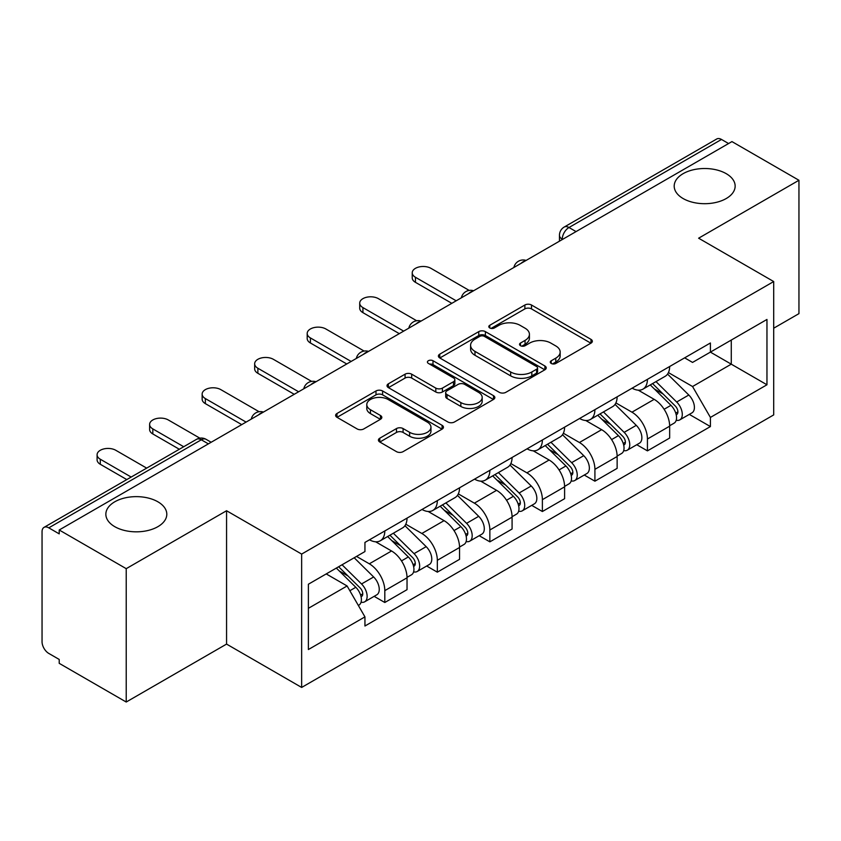 <?xml version="1.0" encoding="UTF-8"?>
<svg xmlns="http://www.w3.org/2000/svg" width="841" height="841" viewBox="0 0 841 841"><rect width="100%" height="100%" fill="white"/><g stroke="black" fill="none" stroke-linecap="round" stroke-linejoin="round"><path stroke-width="1.26" d="M551.233 363.449A3.269 1.892 0 0 0 555.859 363.449L590.971 343.17A4.678 2.702 0 0 0 592.348 341.267A4.678 2.702 0 0 0 590.971 339.354L531.491 305.01A4.678 2.702 0 0 0 524.879 305.01L489.767 325.288A3.269 1.892 0 0 0 488.8 326.623A3.269 1.892 0 0 0 489.767 327.958A3.269 1.892 0 0 0 494.392 327.958L498.934 325.33A14.959 8.631 0 0 1 520.085 325.33L525.047 328.19A14.959 8.631 0 0 1 529.42 334.298A14.959 8.631 0 0 1 525.047 340.405L520.495 343.033A3.269 1.892 0 0 0 519.538 344.368A3.269 1.892 0 0 0 520.495 345.704A3.269 1.892 0 0 0 525.12 345.704L529.672 343.075A14.959 8.631 0 0 1 550.823 343.075L555.775 345.935A14.959 8.631 0 0 1 560.159 352.043A14.959 8.631 0 0 1 555.775 358.15L551.233 360.778A3.269 1.892 0 0 0 550.277 362.114A3.269 1.892 0 0 0 551.233 363.449L551.233 360.778M157.877 501.793A30.476 17.598 0 0 0 124.668 497.977A30.476 17.598 0 0 0 105.85 514.24A30.476 17.598 0 0 0 114.775 526.676A30.476 17.598 0 0 0 147.984 530.492A30.476 17.598 0 0 0 166.802 514.24A30.476 17.598 0 0 0 157.877 501.793M726.225 173.666A30.476 17.598 0 0 0 693.016 169.85A30.476 17.598 0 0 0 674.198 186.103A30.476 17.598 0 0 0 683.123 198.55A30.476 17.598 0 0 0 716.332 202.355A30.476 17.598 0 0 0 735.15 186.103A30.476 17.598 0 0 0 726.225 173.666M379.796 438.193A4.678 2.702 0 0 0 378.418 440.106A4.678 2.702 0 0 0 379.796 442.009L396.479 451.649A4.678 2.702 0 0 0 403.091 451.649L442.093 429.131A4.678 2.702 0 0 0 443.459 427.228A4.678 2.702 0 0 0 442.093 425.315L382.602 390.97A4.678 2.702 0 0 0 375.99 390.97L336.989 413.488A4.678 2.702 0 0 0 335.622 415.391A4.678 2.702 0 0 0 336.989 417.304L357.152 428.942A4.678 2.702 0 0 0 363.764 428.942L380.447 419.302A4.678 2.702 0 0 0 381.825 417.399A4.678 2.702 0 0 0 380.447 415.486L370.45 409.714A12.499 7.222 0 0 1 366.792 404.616A12.499 7.222 0 0 1 374.508 397.94A12.499 7.222 0 0 1 388.132 399.507L427.302 422.119A12.499 7.222 0 0 1 430.96 427.228A12.499 7.222 0 0 1 423.244 433.893A12.499 7.222 0 0 1 409.62 432.327L403.091 428.563A4.678 2.702 0 0 0 396.479 428.563L379.796 438.193L379.796 442.009M301.646 554.082L226.565 510.739L126.224 568.663L59.217 529.988L731.943 141.593L798.95 180.268L698.619 238.203L773.699 281.546L301.646 554.082L301.646 687.444L773.699 414.907L773.699 281.546M499.26 392.305A4.678 2.702 0 0 0 505.872 392.305L544.873 369.788A4.678 2.702 0 0 0 546.24 367.885A4.678 2.702 0 0 0 544.873 365.972L485.383 331.627A4.678 2.702 0 0 0 478.771 331.627L439.78 354.145A4.678 2.702 0 0 0 438.403 356.048A4.678 2.702 0 0 0 439.78 357.961L499.26 392.305M429.677 364.153A3.269 1.892 0 0 1 432.999 364.616L432.999 360.726L493.478 395.648A4.678 2.702 0 0 1 494.844 397.551A4.678 2.702 0 0 1 493.478 399.464L454.487 421.972A4.678 2.702 0 0 1 447.875 421.972L388.384 387.627L388.384 383.811A4.678 2.702 0 0 0 387.018 385.725A4.678 2.702 0 0 0 388.384 387.627M388.384 383.811L405.078 374.182A4.678 2.702 0 0 1 411.68 374.182L435.806 388.111A4.678 2.702 0 0 0 442.419 388.111L453.488 381.719A4.678 2.702 0 0 0 454.855 379.806A4.678 2.702 0 0 0 453.488 377.903L428.374 363.396A3.269 1.892 0 0 1 427.417 362.061A3.269 1.892 0 0 1 429.436 360.316A3.269 1.892 0 0 1 432.999 360.726M126.224 568.663L126.224 702.025L59.217 663.339L59.217 659.449L48.789 653.425A9.524 5.498 -120 0 1 42.05 641.757L42.05 531.733A9.524 5.498 -120 0 1 44.026 527.37L196.552 439.317A9.524 5.498 60 0 1 201.304 439.79L48.789 527.843A9.524 5.498 -120 0 0 44.026 527.37M773.699 328.211L798.95 313.63L798.95 180.268M126.224 702.025L226.565 644.09L301.646 687.444M59.217 529.988L59.217 533.867L48.789 527.843M576.053 231.59L568.989 227.512A9.524 5.498 60 0 0 564.227 227.038L716.753 138.975A9.524 5.498 60 0 1 721.504 139.448L568.989 227.512A9.524 5.498 120 0 0 562.251 239.17L562.251 239.559M728.579 143.538L721.504 139.448M647.433 379.333A21.908 12.647 60 0 1 642.902 389.162L665.126 376.337A21.908 12.647 -120 0 0 669.657 366.497M615.896 402.913L631.948 412.185A21.908 12.647 60 0 1 647.433 439.013L669.657 426.177A21.908 12.647 -120 0 0 654.172 399.349L638.266 390.171M669.657 426.177L669.657 438.035L647.433 450.871L636.784 444.721M642.902 389.162A21.908 12.647 60 0 1 632.117 388.174M647.433 439.013L647.433 450.871M594.913 409.651A21.908 12.647 60 0 1 590.371 419.491L612.595 406.655A21.908 12.647 -120 0 0 617.136 396.826M584.253 475.039L594.913 481.189L617.136 468.363L617.136 456.505A21.908 12.647 -120 0 0 601.641 429.677L585.735 420.5M590.371 419.491A21.908 12.647 60 0 1 579.596 418.503M563.375 433.241L579.417 442.503A21.908 12.647 60 0 1 594.913 469.331L594.913 481.189M542.382 439.98A21.908 12.647 60 0 1 537.851 449.809L560.074 436.984A21.908 12.647 -120 0 0 564.605 427.154M531.733 505.367L542.382 511.517L564.605 498.692L564.605 486.834A21.908 12.647 -120 0 0 549.12 460.006L533.215 450.818M537.851 449.809A21.908 12.647 60 0 1 527.065 448.821M510.844 463.57L526.897 472.831A21.908 12.647 60 0 1 542.382 499.659L542.382 511.517M489.861 470.308A21.908 12.647 60 0 1 485.32 480.137L507.543 467.312A21.908 12.647 -120 0 0 512.085 457.472M479.202 535.696L489.861 541.846L512.085 529.01L512.085 517.152A21.908 12.647 -120 0 0 496.589 490.324L480.684 481.147M485.32 480.137A21.908 12.647 60 0 1 474.545 479.149M458.324 493.888L474.377 503.16A21.908 12.647 60 0 1 489.861 529.988L489.861 541.846M437.331 500.626A21.908 12.647 60 0 1 432.8 510.466L455.023 497.63A21.908 12.647 -120 0 0 459.554 487.801M426.681 566.014L437.331 572.164L459.554 559.339L459.554 547.48A21.908 12.647 -120 0 0 444.069 520.653L428.164 511.475M432.8 510.466A21.908 12.647 60 0 1 422.014 509.478M405.793 524.216L421.846 533.478A21.908 12.647 60 0 1 437.331 560.306L437.331 572.164M384.81 530.955A21.908 12.647 60 0 1 380.269 540.784L402.492 527.959A21.908 12.647 -120 0 0 407.033 518.13M374.15 596.343L384.81 602.492L407.033 589.667L407.033 577.809A21.908 12.647 -120 0 0 391.549 550.981L375.643 541.793M380.269 540.784A21.908 12.647 60 0 1 369.493 539.796M356.531 556.416L369.325 563.806A21.908 12.647 60 0 1 384.81 590.634L384.81 602.492M684.637 357.845L692.553 362.418L766.96 319.454L731.271 340.058L731.271 364.164L692.553 386.524L668.427 372.595M308.384 608.327L347.102 585.967L364.941 616.873L308.384 649.536L308.384 584.222L364.941 551.559L364.941 542.424L710.403 342.981L710.403 352.116L766.96 384.779L710.403 417.43L692.553 386.524M766.96 319.454L766.96 384.779M364.941 616.873L364.941 626.009L710.403 426.566L710.403 417.43M226.565 510.739L226.565 644.09M347.102 585.967L326.224 573.919M689.305 414.392L710.403 426.566M552.537 363.911L555.775 362.04A14.959 8.631 0 0 0 560.159 355.932L560.159 352.043M529.42 334.298L529.42 338.187A14.959 8.631 0 0 1 525.047 344.295L521.809 346.166M590.918 343.212L531.491 308.899A4.678 2.702 0 0 0 524.879 308.899L491.07 328.421M544.81 369.83L485.383 335.517A4.678 2.702 0 0 0 478.771 335.517L439.832 357.993M536.611 369.22A3.269 1.892 0 0 0 537.567 367.885A3.269 1.892 0 0 0 536.611 366.55L484.395 336.4A3.269 1.892 0 0 0 479.769 336.4L474.976 339.165A14.959 8.631 0 0 0 470.592 345.273A14.959 8.631 0 0 0 474.976 351.38L510.666 371.985A14.959 8.631 0 0 0 531.817 371.985L536.611 369.22L536.611 373.11A3.269 1.892 0 0 0 537.567 371.775L537.567 367.885M470.592 345.273L470.592 349.162A14.959 8.631 0 0 0 474.976 355.27L474.976 351.38M536.611 373.11L531.817 375.874A14.959 8.631 0 0 1 510.666 375.874L474.976 355.27M388.447 387.669L405.078 378.072L405.078 374.182M454.855 379.806L454.855 383.696A4.678 2.702 0 0 1 453.488 385.599L442.419 392.001A4.678 2.702 0 0 1 435.806 392.001L411.68 378.072A4.678 2.702 0 0 0 405.078 378.072M432.999 364.616L493.415 399.496M460.847 402.566A12.499 7.222 0 0 0 474.471 404.122A12.499 7.222 0 0 0 482.187 397.457A12.499 7.222 0 0 0 478.529 392.358L464.726 384.39A4.678 2.702 0 0 0 458.114 384.39L447.044 390.781A4.678 2.702 0 0 0 445.677 392.684A4.678 2.702 0 0 0 447.044 394.597L460.847 402.566L460.847 406.445A12.499 7.222 0 0 0 474.471 408.011A12.499 7.222 0 0 0 482.187 401.346L482.187 397.457M445.677 392.684L445.677 396.574A4.678 2.702 0 0 0 447.044 398.487L447.044 394.597M460.847 406.445L447.044 398.487M430.96 427.228L430.96 431.107A12.499 7.222 0 0 1 423.244 437.783A12.499 7.222 0 0 1 409.62 436.216L403.091 432.442A4.678 2.702 0 0 0 396.479 432.442L379.848 442.051M366.792 404.616L366.792 408.505A12.499 7.222 0 0 0 370.45 413.604L370.45 409.714M380.395 419.344L370.45 413.604M442.03 429.162L382.602 394.86A4.678 2.702 0 0 0 375.99 394.86L337.052 417.336M650.261 384.915L670.95 405.33A11.9 6.875 60 0 1 674.093 423.17L669.657 425.735M654.393 388.984L663.16 394.051M469.183 290.418L430.939 268.332A10.954 6.318 -0 0 0 419.007 266.965A10.954 6.318 -0 0 0 412.237 272.799A10.954 6.318 -0 0 0 415.454 277.278L456.19 300.794M652.553 383.591L675.218 405.94A5.719 3.301 60 0 1 676.721 414.508A5.719 3.301 60 0 1 676.206 414.718M655.991 381.604L676.679 402.019A11.9 6.875 60 0 1 679.822 419.869A11.9 6.875 60 0 1 676.227 420.248M667.565 374.077L688.8 395.018A11.9 6.875 60 0 1 691.943 412.868L679.822 419.869M451.817 303.328L415.454 282.334A10.954 6.318 180 0 1 412.237 277.856L412.237 272.799M597.741 415.233L618.429 435.649A11.9 6.875 60 0 1 621.573 453.499L617.126 456.064M601.862 419.312L610.64 424.369M416.663 320.736L378.408 298.66A10.954 6.318 -0 0 0 366.476 297.283A10.954 6.318 -0 0 0 359.717 303.128A10.954 6.318 -0 0 0 362.923 307.596L403.659 331.123M600.032 413.909L622.687 436.269A5.719 3.301 60 0 1 624.201 444.836A5.719 3.301 60 0 1 623.675 445.036M603.46 411.932L624.148 432.348A11.9 6.875 60 0 1 627.291 450.198A11.9 6.875 60 0 1 623.696 450.576M615.044 404.395L636.269 425.346A11.9 6.875 60 0 1 639.412 443.196L627.291 450.198M399.286 333.646L362.923 312.652A10.954 6.318 180 0 1 359.717 308.184L359.717 303.128M545.21 445.562L565.909 465.977A11.9 6.875 60 0 1 569.042 483.827L564.605 486.392M549.341 449.63L558.109 454.697M364.132 351.065L325.887 328.989A10.954 6.318 -0 0 0 313.956 327.612A10.954 6.318 -0 0 0 307.196 333.457A10.954 6.318 -0 0 0 310.403 337.924L351.139 361.451M547.512 444.237L570.166 466.587A5.719 3.301 60 0 1 571.67 475.154A5.719 3.301 60 0 1 571.155 475.365M550.939 442.261L571.628 462.666A11.9 6.875 60 0 1 574.771 480.516A11.9 6.875 60 0 1 571.176 480.905M562.513 434.723L583.749 455.675A11.9 6.875 60 0 1 586.892 473.525L574.771 480.516M346.765 363.974L310.403 342.981A10.954 6.318 180 0 1 307.196 338.513L307.196 333.457M492.689 475.89L513.378 496.306A11.9 6.875 60 0 1 516.521 514.145L512.074 516.71M496.81 479.959L505.588 485.026M311.612 381.394L273.367 359.307A10.954 6.318 -0 0 0 261.425 357.94A10.954 6.318 -0 0 0 254.665 363.775A10.954 6.318 -0 0 0 257.872 368.253L298.618 391.769M494.981 474.566L517.635 496.915A5.719 3.301 60 0 1 519.149 505.483A5.719 3.301 60 0 1 518.624 505.693M498.408 472.579L519.107 492.994A11.9 6.875 60 0 1 522.24 510.844A11.9 6.875 60 0 1 518.645 511.223M509.993 465.052L531.228 485.993A11.9 6.875 60 0 1 534.361 503.843L522.24 510.844M294.234 394.303L257.872 373.309A10.954 6.318 180 0 1 254.665 368.831L254.665 363.775M440.158 506.208L460.857 526.624A11.9 6.875 60 0 1 463.99 544.474L459.554 547.039M444.29 510.287L453.057 515.344M259.091 411.712L220.836 389.635A10.954 6.318 -0 0 0 208.904 388.258A10.954 6.318 -0 0 0 202.145 394.103A10.954 6.318 -0 0 0 205.351 398.571L246.087 422.098M442.461 504.884L465.115 527.244A5.719 3.301 60 0 1 466.618 535.812A5.719 3.301 60 0 1 466.103 536.011M445.888 502.907L466.576 523.323A11.9 6.875 60 0 1 469.72 541.173A11.9 6.875 60 0 1 466.124 541.551M457.462 495.37L478.697 516.321A11.9 6.875 60 0 1 481.84 534.172L469.72 541.173M241.714 424.621L205.351 403.627A10.954 6.318 180 0 1 202.145 399.16L202.145 394.103M387.638 536.537L408.327 556.952A11.9 6.875 60 0 1 411.47 574.802L407.023 577.368M391.759 540.605L400.537 545.672M199.832 438.15L168.316 419.964A10.954 6.318 -0 0 0 156.373 418.587A10.954 6.318 -0 0 0 149.614 424.432A10.954 6.318 -0 0 0 152.82 428.899L183.706 446.729M389.93 535.212L412.595 557.562A5.719 3.301 60 0 1 414.098 566.13A5.719 3.301 60 0 1 413.572 566.34M393.357 533.236L414.056 553.641A11.9 6.875 60 0 1 417.189 571.491A11.9 6.875 60 0 1 413.593 571.88M404.942 525.699L426.177 546.65A11.9 6.875 60 0 1 429.309 564.5L417.189 571.491M179.322 449.252L152.82 433.956A10.954 6.318 180 0 1 149.614 429.488L149.614 424.432M336.337 568.074L355.806 587.281A11.9 6.875 60 0 1 358.939 605.121L358.35 605.467M339.238 570.934L348.006 576.001M146.67 468.111L115.785 450.282A10.954 6.318 -0 0 0 103.853 448.915A10.954 6.318 -0 0 0 97.093 454.75A10.954 6.318 -0 0 0 100.3 459.228L131.175 477.057M338.639 566.75L360.064 587.891A5.719 3.301 60 0 1 361.577 596.458A5.719 3.301 60 0 1 361.052 596.668M342.066 564.774L361.525 583.969A11.9 6.875 60 0 1 364.668 601.82A11.9 6.875 60 0 1 361.073 602.198M354.187 557.772L373.646 576.968A11.9 6.875 60 0 1 376.789 594.818L364.668 601.82M126.802 479.58L100.3 464.285A10.954 6.318 180 0 1 97.093 459.806L97.093 454.75M562.587 239.37L562.251 239.17A9.524 5.498 0 0 1 559.465 235.28L559.465 241.167M437.331 560.306L459.554 547.48M489.861 529.988L512.085 517.152M542.382 499.659L564.605 486.834M594.913 469.331L617.136 456.505M384.81 590.634L407.033 577.809M369.325 563.806L391.549 550.981M421.846 533.478L444.069 520.653M474.377 503.16L496.589 490.324M526.897 472.831L549.12 460.006M579.417 442.503L601.641 429.677M631.948 412.185L654.172 399.349M525.299 260.899A9.524 5.498 120 0 0 521.094 263.328M472.768 291.228A9.524 5.498 120 0 0 468.563 293.646M420.248 321.546A9.524 5.498 120 0 0 416.043 323.974M367.717 351.874A9.524 5.498 120 0 0 363.512 354.303M315.196 382.203A9.524 5.498 120 0 0 310.991 384.621M262.665 412.521A9.524 5.498 120 0 0 258.46 414.949M208.379 443.869L201.304 439.79A9.524 5.498 120 0 1 206.066 439.317A9.524 9.524 0 0 0 196.552 439.317M555.775 362.04L555.775 358.15M520.495 345.704L520.495 343.033M525.047 344.295L525.047 340.405M489.767 327.958L489.767 325.288M524.879 308.899L524.879 305.01M531.491 308.899L531.491 305.01M590.971 343.17L590.971 339.354M439.78 357.961L439.78 354.145M478.771 335.517L478.771 331.627M485.383 335.517L485.383 331.627M544.873 369.788L544.873 365.972M510.666 375.874L510.666 371.985M531.817 375.874L531.817 371.985M411.68 378.072L411.68 374.182M435.806 392.001L435.806 388.111M442.419 392.001L442.419 388.111M453.488 385.599L453.488 381.719M493.478 399.464L493.478 395.648M396.479 432.442L396.479 428.563M403.091 432.442L403.091 428.563M409.62 436.216L409.62 432.327M380.447 419.302L380.447 415.486M336.989 417.304L336.989 413.488M375.99 394.86L375.99 390.97M382.602 394.86L382.602 390.97M442.093 429.131L442.093 425.315M670.95 405.33L664.117 409.273M677.909 411.89L675.765 413.131M688.8 395.018L676.679 402.019M415.454 282.334L415.454 277.278M618.429 435.649L611.596 439.601M625.378 442.219L623.234 443.459M636.269 425.346L624.148 432.348M362.923 312.652L362.923 307.596M565.909 465.977L559.065 469.919M572.858 472.537L570.713 473.777M583.749 455.675L571.628 462.666M310.403 342.981L310.403 337.924M513.378 496.306L506.545 500.248M520.327 502.865L518.182 504.106M531.228 485.993L519.107 492.994M257.872 373.309L257.872 368.253M460.857 526.624L454.014 530.576M467.806 533.194L465.662 534.434M478.697 516.321L466.576 523.323M205.351 403.627L205.351 398.571M408.327 556.952L401.493 560.894M415.286 563.512L413.131 564.753M426.177 546.65L414.056 553.641M152.82 433.956L152.82 428.899M355.806 587.281L349.845 590.718M362.755 593.841L360.61 595.081M373.646 576.968L361.525 583.969M100.3 464.285L100.3 459.228M526.109 260.426A9.524 9.524 0 0 0 513.883 267.491M473.578 290.755A9.524 9.524 0 0 0 461.362 297.809M421.057 321.083A9.524 9.524 0 0 0 408.831 328.137M368.526 351.401A9.524 9.524 0 0 0 356.311 358.466M316.006 381.73A9.524 9.524 0 0 0 303.78 388.784M263.475 412.058A9.524 9.524 0 0 0 251.259 419.112M211.165 442.261L206.066 439.317M564.227 227.038A9.524 9.524 0 0 0 559.465 235.28"/></g></svg>
